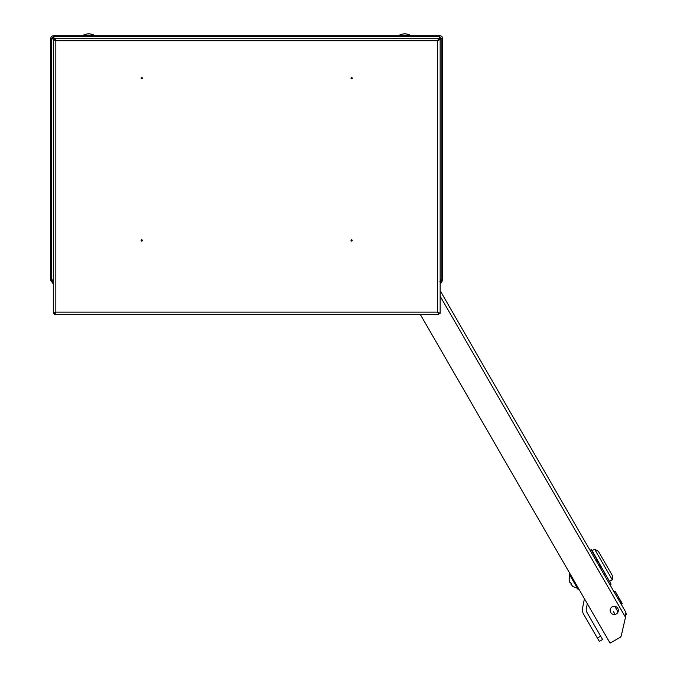 <?xml version="1.0" encoding="UTF-8"?>
<svg xmlns="http://www.w3.org/2000/svg" width="677" height="677" viewBox="0 0 677 677"><rect width="100%" height="100%" fill="white"/><g stroke="black" fill="none" stroke-linecap="round" stroke-linejoin="round"><path stroke-width="1.02" d="M440.143 279.33L441.176 280.363L442.665 280.363L442.665 38.53A2.784 2.784 0 0 0 439.889 35.746L439.889 38.394L438.002 40.273M442.665 38.53L441.091 38.53L440.075 39.545M441.091 38.53L440.025 38.53L439.009 39.545M440.143 280.363L441.176 280.363M53.297 280.363L52.264 280.363L53.297 279.33M54.871 39.706L53.551 38.394L53.551 35.746A2.784 2.784 0 0 0 50.775 38.53L50.775 280.363L52.264 280.363M53.365 39.545L52.349 38.53L50.775 38.53M52.349 38.53L53.415 38.53L54.431 39.545M52.29 38.53A1.261 1.261 0 0 1 53.551 37.26M439.889 37.26A1.261 1.261 0 0 1 441.15 38.53M53.551 35.746L439.889 35.746M50.775 280.363L52.518 282.944M52.29 280.363L53.551 281.632M440.922 282.944L442.665 280.363M439.889 281.632L441.15 280.363M53.551 37.32L54.651 38.42M438.789 38.42L439.889 37.32M50.775 50.792L50.775 39.41M50.775 164.57L50.775 153.188M50.775 278.34L50.775 266.966M440.143 280.845L440.922 281.632L440.922 283.147L440.143 283.147L440.922 283.147L440.143 281.92M53.297 283.147L52.518 283.147L53.297 283.147M52.891 281.26L52.518 283.147L52.518 281.632L53.297 280.845M440.549 281.26L440.143 282.334M616.29 613.946A4.113 4.113 0 0 0 617.796 608.335A4.113 4.113 0 0 0 612.177 606.829A4.113 4.113 0 0 0 610.679 612.448A4.113 4.113 0 0 0 616.29 613.946M440.143 296.204L625.506 617.272L621.3 635.644L625.506 617.272L625.87 612.338L626.174 614.352M420.434 314.661L610.087 643.15L619.98 637.438A2.784 2.784 0 0 0 621.3 635.644M611.187 607.641A4.113 4.113 0 0 0 615.097 614.411L613.455 611.568M440.143 290.932L440.71 291.626L440.143 291.567M440.71 291.626L625.87 612.338M626.225 614.014L626.183 614.513M610.129 582.542L591.495 549.512L590.073 550.333L590.378 550.866L591.478 550.232L597.292 560.302L596.192 560.937L596.513 561.495L596.792 561.978L597.884 561.343L599.974 564.965L598.883 565.591M604.163 574.739L609.985 584.818L611.077 584.183L605.255 574.104L604.163 574.739L603.562 573.698L604.654 573.064L602.522 569.365L601.43 570L600.245 567.961L601.337 567.326L602.522 569.365M609.825 581.264L612.304 579.825L603.461 564.5L594.609 549.174L592.13 550.604M612.304 579.825L612.304 575.45L605.356 563.408L598.4 551.366L594.609 549.174M569.949 573.631L569.179 574.071L578.031 589.396L578.793 588.956M572.877 586.477L570.821 584.073L571.32 583.786L570.821 584.073L572.877 586.477M570.694 582.685L570.186 582.982L569.56 581.881L569.112 579.952L570.186 582.982L570.694 582.685L571.32 583.786M569.112 579.952L569.814 575.171L576.567 586.866M571.549 578.166L570.643 576.609M602.555 639.469L599.272 641.364L602.555 639.469L586.883 612.313A5.061 5.061 0 0 1 586.299 608.818L587.306 603.689M599.272 641.364L597.376 638.081L600.66 636.185M584.209 598.341A5.061 5.061 0 0 1 584.166 599.983L582.575 608.081A8.852 8.852 0 0 0 583.599 614.208L597.376 638.081M614.064 591.884L615.173 591.275L614.073 591.91M615.139 591.216L614.039 591.85M597.884 561.343L597.605 560.861L596.513 561.495M599.974 564.965L601.337 567.326M621.156 601.641L620.056 602.276L621.105 604.087L622.197 603.452L621.156 601.641L619.853 599.39L618.761 600.025M615.173 591.275L619.853 599.39M616.637 593.814L615.537 594.448L616.451 596.014L617.542 595.388M615.232 591.376L614.132 592.011L615.207 591.343M615.19 591.317L614.098 591.952M618.99 597.893L617.898 598.527M351.016 78.261A0.635 0.635 0 0 1 351.651 77.635A0.635 0.635 0 0 1 352.277 78.261A0.635 0.635 0 0 1 351.651 78.896A0.635 0.635 0 0 1 351.016 78.261M351.016 240.453A0.635 0.635 0 0 1 351.651 239.827A0.635 0.635 0 0 1 352.277 240.453A0.635 0.635 0 0 1 351.651 241.088A0.635 0.635 0 0 1 351.016 240.453M141.163 240.453A0.635 0.635 0 0 1 141.789 239.827A0.635 0.635 0 0 1 142.424 240.453A0.635 0.635 0 0 1 141.789 241.088A0.635 0.635 0 0 1 141.163 240.453M141.163 78.261A0.635 0.635 0 0 1 141.789 77.635A0.635 0.635 0 0 1 142.424 78.261A0.635 0.635 0 0 1 141.789 78.896A0.635 0.635 0 0 1 141.163 78.261M440.143 39.545L438.874 39.545L437.613 40.713L438.789 39.452L438.789 38.191L54.651 38.191L54.651 39.452L55.827 40.713L54.566 39.545L53.297 39.545L53.297 313.307L54.566 313.307L55.827 312.139L54.651 313.4L54.651 314.661L438.789 314.661L438.789 313.4L437.613 312.139L438.874 313.307L440.143 313.307L440.143 39.545L437.613 40.713L438.789 38.191M438.789 314.661L437.613 312.139L440.143 313.307M54.651 38.191L55.827 40.713L53.297 39.545M53.297 313.307L55.827 312.139L54.651 314.661M351.27 78.109L352.023 78.422L351.27 78.109M351.27 240.301L352.023 240.614L351.27 240.301M141.417 78.109L142.17 78.422L141.417 78.109M141.417 240.301L142.17 240.614L141.417 240.301M409.923 35.746L409.923 35.111L399.557 35.111L399.557 35.746M83.516 35.111A11.255 11.255 0 0 1 93.883 35.111L93.883 35.746L93.883 35.111L83.516 35.111L83.516 35.746M441.853 38.53L441.853 280.363M51.587 280.363L51.587 38.53M53.551 36.558L439.889 36.558M614.809 606.321L618.042 611.932M437.613 312.139L437.613 40.713L55.827 40.713L55.827 312.139L437.613 312.139M577.396 588.305L572.903 586.519M619.768 599.238L618.668 599.873M409.923 35.111A11.255 11.255 0 0 0 399.557 35.111"/></g></svg>
